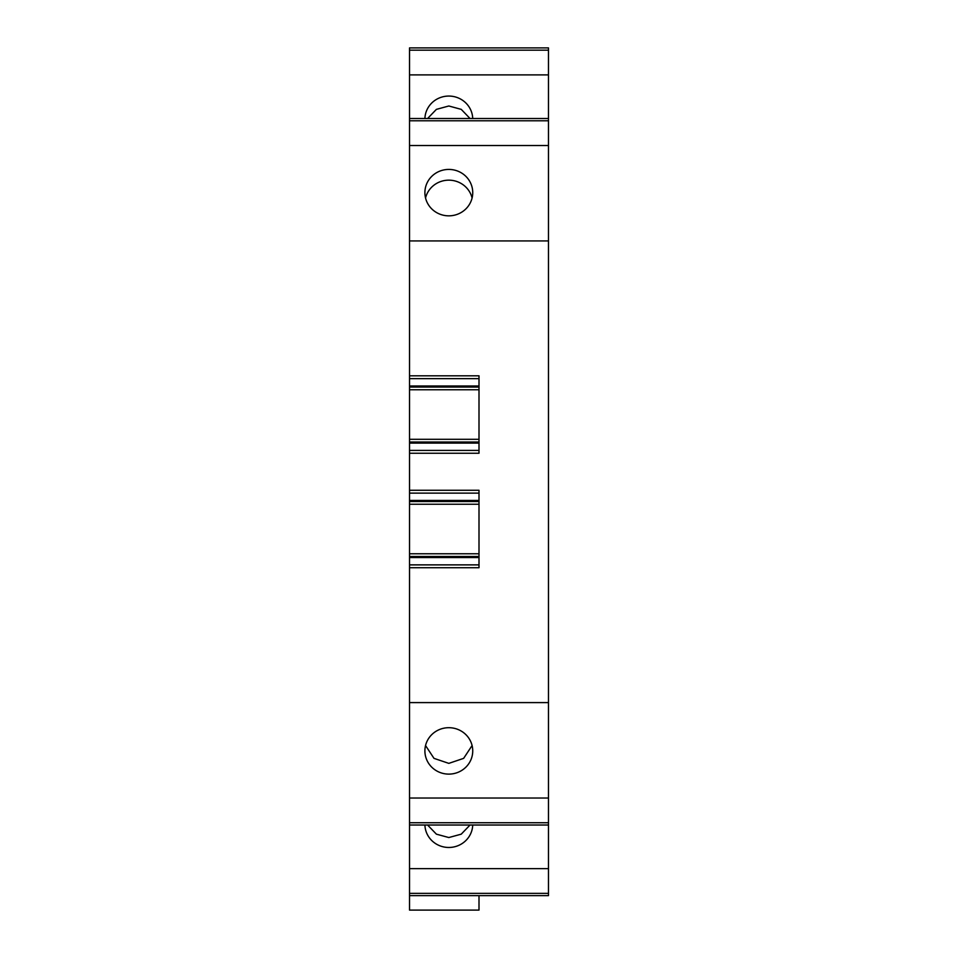 <?xml version="1.0" encoding="UTF-8"?>
<svg xmlns="http://www.w3.org/2000/svg" width="958" height="958" viewBox="0 0 958 958"><rect width="100%" height="100%" fill="white"/><g stroke="black" fill="none" stroke-linecap="round" stroke-linejoin="round"><path stroke-width="1.44" d="M409.521 868.643L409.521 910.1L479 910.1L479 895.634L409.521 895.634L548.479 895.634L548.479 825.018L409.521 825.018L409.521 868.643L548.479 868.643M479 553.772L409.521 553.772L409.521 825.018L479 825.018L409.521 825.018M409.521 553.772L409.521 501.525L479 501.525M479 439.303L409.521 439.303L409.521 450.416L479 450.416L409.521 450.416L409.521 501.525M409.521 439.303L409.521 387.056L479 387.056M409.521 47.9L548.479 47.9L409.521 47.9L409.521 387.056M479 895.634L409.521 895.634L479 895.634M424.909 825.018A23.914 23.208 180 0 0 448.823 847.471A23.914 23.208 180 0 0 472.725 825.018M409.521 822.742L548.479 822.742L548.479 825.018M548.479 822.742L548.479 47.9M409.521 798.026L548.479 798.026M409.521 702.597L548.479 702.597M472.737 750.904A23.914 23.208 180 0 0 448.823 727.697A23.914 23.208 180 0 0 424.897 750.904A23.914 23.208 180 0 0 448.823 774.112A23.914 23.208 180 0 0 472.737 750.904M409.521 240.937L548.479 240.937M409.521 453.254L479 453.254L479 375.811L409.521 375.811M409.521 567.723L479 567.723L479 490.28L409.521 490.28M409.521 564.873L479 564.873L409.521 564.873M479 504.231L409.521 504.231M479 493.119L409.521 493.119L479 493.119M479 389.762L409.521 389.762M409.521 378.661L479 378.661M409.521 145.508L548.479 145.508M424.897 192.63A23.914 23.208 180 0 1 448.823 169.422A23.914 23.208 180 0 1 472.737 192.63A23.914 23.208 180 0 1 448.823 215.837A23.914 23.208 180 0 1 424.897 192.63M409.521 118.517L548.479 118.517L409.521 118.517M424.909 118.517A23.914 23.208 180 0 1 448.823 96.063A23.914 23.208 180 0 1 472.725 118.517M409.521 74.892L548.479 74.892M427.591 825.018L436.393 834.167L448.823 837.543L461.241 834.167L470.043 825.018M425.544 745.54L433.998 758.365L448.823 763.37L463.636 758.365L472.09 745.54M425.544 197.995A23.914 23.208 180 0 1 448.823 180.164A23.914 23.208 180 0 1 472.09 197.995M427.591 118.517L436.393 109.368L448.823 105.991L461.241 109.368L470.043 118.517M409.521 893.359L548.479 893.359M409.521 557.556L479 557.556M409.521 556.478L479 556.478M409.521 500.435L479 500.435M409.521 443.099L479 443.099M409.521 442.009L479 442.009M409.521 385.978L479 385.978M409.521 120.792L548.479 120.792M409.521 50.175L548.479 50.175"/></g></svg>
